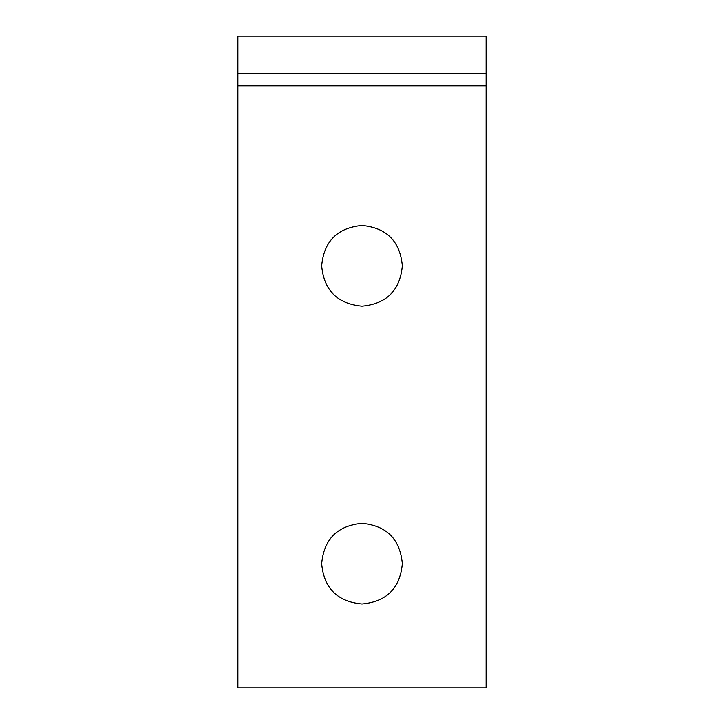 <?xml version="1.0" encoding="UTF-8"?>
<svg xmlns="http://www.w3.org/2000/svg" width="724" height="724" viewBox="0 0 724 724"><rect width="100%" height="100%" fill="white"/><g stroke="black" fill="none" stroke-linecap="round" stroke-linejoin="round"><path stroke-width="1.09" d="M321.655 563.688C323.963 539.099 337.411 525.66 362 523.352C386.589 525.66 400.037 539.099 402.345 563.688C400.037 588.268 386.589 601.716 362 604.024C337.411 601.716 323.963 588.268 321.655 563.688M321.655 265.817C323.963 241.237 337.411 227.788 362 225.481C386.589 227.788 400.037 241.237 402.345 265.817C400.037 290.405 386.589 303.845 362 306.152C337.411 303.845 323.963 290.405 321.655 265.817M486.112 73.432L486.112 687.8L237.888 687.8L237.888 36.2L486.112 36.2L486.112 73.432L237.888 73.432M486.112 85.848L237.888 85.848"/></g></svg>
